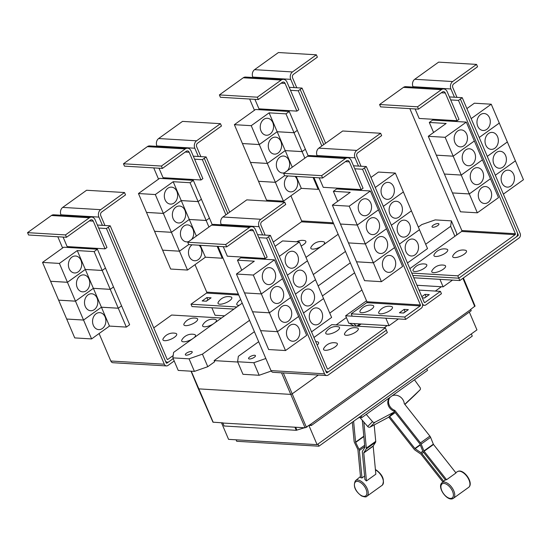 <?xml version="1.0" encoding="UTF-8"?>
<svg xmlns="http://www.w3.org/2000/svg" width="551" height="551" viewBox="0 0 551 551"><rect width="100%" height="100%" fill="white"/><g stroke="black" fill="none" stroke-linecap="round" stroke-linejoin="round"><path stroke-width="0.83" d="M394.86 410.412L420.475 442.88A2.721 1.426 54.3 0 1 421.178 444.078L423.933 450.938A0.682 0.358 -125.7 0 0 424.112 451.241L446.579 479.721A9.987 5.234 -125.7 0 0 445.408 479.969L423.347 451.999A2.721 1.426 54.3 0 1 422.645 450.801L419.89 443.941A0.682 0.358 -125.7 0 0 419.71 443.645L394.103 411.17A8.499 7.211 -135 0 1 389.777 408.022A8.499 7.211 -135 0 1 389.64 397.794L390.315 397.119A8.499 7.211 -135 0 0 390.535 407.265A8.499 7.211 -135 0 0 394.86 410.412L394.103 411.17M446.579 479.721L455.987 472.965L433.52 444.485A0.682 0.358 54.3 0 1 433.341 444.182L430.586 437.322A2.721 1.426 -125.7 0 0 429.883 436.123L404.269 403.656A8.499 7.211 -135 0 0 402.299 398.821A8.499 7.211 -135 0 0 392.14 395.811M442.88 481.96L421.06 454.293A0.682 0.358 -125.7 0 0 420.819 454.058L415.096 450.167A2.721 1.426 54.3 0 1 414.118 449.237L388.799 417.141M359.865 417.431L367.682 426.481A2.039 1.729 45 0 0 370.114 427.087L388.586 417.265A8.637 7.328 45 0 0 389.309 416.818L389.695 416.542L414.882 448.473A0.682 0.358 -125.7 0 0 415.123 448.707L420.847 452.598A2.721 1.426 54.3 0 1 421.825 453.528L443.693 481.25M389.695 416.542L395.212 412.582M364.576 475.995L361.993 477.993A9.987 5.234 -125.7 0 0 360.574 477.683L357.916 449.671A0.682 0.358 -125.7 0 0 357.826 449.368L354.479 442.494A2.721 1.426 54.3 0 1 354.114 441.303L352.303 422.238M353.604 421.301L355.581 442.122A0.682 0.358 -125.7 0 0 355.67 442.419L359.018 449.292A2.721 1.426 54.3 0 1 359.383 450.484L361.993 477.993M363.846 422.038L366.325 448.108A2.721 1.426 54.3 0 1 366.16 449.01L363.818 452.708A0.682 0.358 -125.7 0 0 363.777 452.936L366.436 480.947A9.987 5.234 -125.7 0 0 364.92 479.625L362.31 452.116A2.721 1.426 54.3 0 1 362.475 451.214L364.817 447.515A0.682 0.358 -125.7 0 0 364.858 447.288L362.289 420.234M366.436 480.947L375.844 474.191L373.185 446.179A0.682 0.358 54.3 0 1 373.227 445.952L375.568 442.253A2.721 1.426 -125.7 0 0 375.734 441.351L374.17 424.931M394.523 411.707L394.137 411.983A8.637 7.328 -135 0 1 393.414 412.43L374.942 422.252A2.039 1.729 -135 0 1 372.51 421.646L366.25 414.4M404.964 404.138A8.637 7.328 -135 0 1 404.785 404.303L419.972 389.922A2.039 1.729 -135 0 0 420.034 387.525L414.469 379.784M404.902 404.455L415.144 394.757A2.039 1.729 45 0 0 415.199 394.702M359.424 417.403L357.358 418.608M426.825 368.736L427.535 370.403L361.862 417.548L359.066 417.382M61.14 215.234L60.961 214.821A5.441 4.263 -86.6 0 1 62.718 207.403L86.59 190.26L124.526 192.533L125.532 194.896L101.659 212.032A2.721 2.128 93.4 0 0 100.785 215.744L104.945 225.497M173.172 355.567L167.821 359.41A0.682 0.53 -86.6 0 1 167.098 359.162L110.221 225.814L102.424 225.345L98.904 217.094A5.441 4.263 -86.6 0 1 100.654 209.676L124.526 192.533M196.576 318.313A7.48 2.493 156.9 0 1 194.985 322.5A7.48 2.493 156.9 0 1 185.584 325.655A7.48 2.493 156.9 0 1 184.11 323.63A11.64 11.64 0 0 1 196.576 318.313M175.645 333.341A7.48 2.493 156.9 0 1 174.047 337.536A7.48 2.493 156.9 0 1 164.646 340.683A7.48 2.493 156.9 0 1 163.172 338.658A11.64 11.64 0 0 1 175.645 333.341M213.278 323.926A7.48 2.493 156.9 0 1 204.338 326.784A7.48 2.493 156.9 0 1 202.864 324.759A11.64 11.64 0 0 1 215.338 319.435A7.48 2.493 156.9 0 1 214.904 322.755M192.347 338.955A7.48 2.493 156.9 0 1 183.407 341.813A7.48 2.493 156.9 0 1 181.933 339.788A11.64 11.64 0 0 1 194.4 334.464A7.48 2.493 156.9 0 1 193.973 337.791M296.913 111.123L298.8 109.773L286.981 82.065A5.441 4.263 93.4 0 0 283.545 79.337A5.441 4.263 93.4 0 0 281.203 80.047L257.331 97.19L219.388 94.917L220.4 97.272L258.336 99.545L282.208 82.409A2.721 2.128 -86.6 0 1 283.379 82.051A2.721 2.128 -86.6 0 1 285.094 83.415L296.913 111.123L258.977 108.843L254.92 99.345M257.331 97.19L258.336 99.545M283.545 79.337L245.601 77.064A5.441 4.263 93.4 0 0 243.266 77.774L219.388 94.917M294.957 176.361A8.499 6.66 -86.6 0 1 296.941 179.171A8.499 6.66 -86.6 0 1 296.645 187.822A8.499 6.66 -86.6 0 1 290.549 191.879A8.499 6.66 -86.6 0 1 285.177 187.615A8.499 6.66 -86.6 0 1 288.028 175.948M313.092 177.45L318.175 189.365L301.314 188.352L283.434 201.184L275.39 182.319L284.64 175.679L275.383 182.305L267.338 163.44L285.211 150.609L302.079 151.621L304.868 158.158M301.314 188.352L296.231 176.437M283.434 201.184L266.574 200.171L258.529 181.307L275.39 182.319L258.522 181.293L250.478 162.428L267.338 163.44L259.287 144.562L277.16 131.73L294.02 132.743L302.072 151.601L285.211 150.595L267.331 163.427L250.471 162.414L242.426 143.549L259.287 144.562M284.633 172.683A8.499 6.66 -86.6 0 1 282.498 173A8.499 6.66 -86.6 0 1 277.125 168.737A8.499 6.66 -86.6 0 1 277.422 160.086A8.499 6.66 -86.6 0 1 283.51 156.029A8.499 6.66 -86.6 0 1 288.882 160.293A8.499 6.66 -86.6 0 1 287.477 170.645M292.285 167.187L277.16 131.73L259.28 144.548L251.235 125.683L269.108 112.852L285.969 113.857L294.02 132.722L277.153 131.717L269.108 112.852M280.831 141.414A8.499 6.66 -86.6 0 1 280.535 150.065A8.499 6.66 -86.6 0 1 274.446 154.122A8.499 6.66 -86.6 0 1 269.074 149.858A8.499 6.66 -86.6 0 1 269.37 141.208A8.499 6.66 -86.6 0 1 275.459 137.151A8.499 6.66 -86.6 0 1 280.831 141.414M272.779 122.536A8.499 6.66 -86.6 0 1 272.483 131.186A8.499 6.66 -86.6 0 1 266.388 135.243A8.499 6.66 -86.6 0 1 261.016 130.98A8.499 6.66 -86.6 0 1 261.319 122.329A8.499 6.66 -86.6 0 1 267.407 118.272A8.499 6.66 -86.6 0 1 272.779 122.536M259.28 144.548L242.419 143.535L234.375 124.671L251.235 125.683M296.672 241.779A11.64 11.64 0 0 1 304.779 240.629A7.48 2.493 156.9 0 1 301.135 246.001M321.481 246.242A7.48 2.493 156.9 0 1 312.541 249.1A7.48 2.493 156.9 0 1 311.067 247.075A11.64 11.64 0 0 1 323.533 241.758A7.48 2.493 156.9 0 1 323.106 245.078M361.862 417.548L361.153 415.881M110.221 225.814L106.446 228.513L98.657 228.045L95.137 219.794A5.441 4.263 93.4 0 0 91.7 217.066A5.441 4.263 93.4 0 0 89.365 217.783L65.486 234.919L27.55 232.646L28.556 235.001L66.492 237.281L90.371 220.138A2.721 2.128 -86.6 0 1 91.535 219.78A2.721 2.128 -86.6 0 1 93.257 221.144L105.076 248.852L67.132 246.579L63.083 237.075M65.486 234.919L66.492 237.281M91.7 217.066L53.764 214.794A5.441 4.263 93.4 0 0 51.422 215.503L27.55 232.646M105.096 316.901A8.499 6.66 -86.6 0 1 104.8 325.558A8.499 6.66 -86.6 0 1 98.705 329.608A8.499 6.66 -86.6 0 1 93.339 325.345A8.499 6.66 -86.6 0 1 93.636 316.694A8.499 6.66 -86.6 0 1 99.724 312.644A8.499 6.66 -86.6 0 1 105.096 316.901M91.597 338.92L83.552 320.055L101.425 307.217L118.286 308.229L126.337 327.094L109.47 326.082L91.597 338.92L74.736 337.908L66.692 319.043L83.552 320.055M109.47 326.082L101.425 307.217L83.545 320.041L75.501 301.177L93.374 288.338L110.234 289.351L118.279 308.216L101.418 307.203L93.374 288.338M97.045 298.022A8.499 6.66 -86.6 0 1 96.749 306.68A8.499 6.66 -86.6 0 1 90.653 310.73A8.499 6.66 -86.6 0 1 85.281 306.466A8.499 6.66 -86.6 0 1 85.577 297.815A8.499 6.66 -86.6 0 1 91.673 293.766A8.499 6.66 -86.6 0 1 97.045 298.022M83.545 320.041L66.685 319.029L58.633 300.164L75.501 301.177M88.993 279.143A8.499 6.66 -86.6 0 1 88.697 287.794A8.499 6.66 -86.6 0 1 82.602 291.851A8.499 6.66 -86.6 0 1 77.23 287.588A8.499 6.66 -86.6 0 1 77.526 278.937A8.499 6.66 -86.6 0 1 83.621 274.887A8.499 6.66 -86.6 0 1 88.993 279.143M75.494 301.156L67.442 282.298L85.322 269.46L102.183 270.472L110.228 289.337L93.367 288.325L75.494 301.156L58.626 300.15L50.582 281.285L67.442 282.298L59.391 263.412L77.271 250.581L94.131 251.593L102.176 270.458L85.315 269.446L67.436 282.277L50.575 281.272L42.53 262.407L59.391 263.412M93.367 288.325L85.322 269.46M80.942 260.265A8.499 6.66 -86.6 0 1 80.646 268.916A8.499 6.66 -86.6 0 1 74.55 272.972A8.499 6.66 -86.6 0 1 69.178 268.709A8.499 6.66 -86.6 0 1 69.474 260.058A8.499 6.66 -86.6 0 1 75.57 256.008A8.499 6.66 -86.6 0 1 80.942 260.265M85.315 269.446L77.271 250.581M221.502 318.023L171.63 315.034L153.75 327.866M157.063 146.366L156.883 145.953A5.441 4.263 -86.6 0 1 158.633 138.535L182.512 121.392L220.448 123.672L221.454 126.027L197.582 143.17A2.721 2.128 93.4 0 0 196.707 146.876L200.867 156.629M229.684 212.135L206.143 156.945L198.339 156.477L194.82 148.226A5.441 4.263 -86.6 0 1 196.576 140.808L220.448 123.672M200.998 179.984L202.878 178.634L191.059 150.926A5.441 4.263 93.4 0 0 187.622 148.205A5.441 4.263 93.4 0 0 185.281 148.915L161.409 166.058L123.472 163.778L124.478 166.14L162.414 168.413L186.286 151.27A2.721 2.128 -86.6 0 1 187.457 150.919A2.721 2.128 -86.6 0 1 189.179 152.283L200.998 179.984L163.055 177.711L159.005 168.207M161.409 166.058L162.414 168.413M187.622 148.205L149.679 145.925A5.441 4.263 93.4 0 0 147.344 146.642L123.472 163.778M199.035 245.229A8.499 6.66 -86.6 0 1 201.019 248.04A8.499 6.66 -86.6 0 1 200.722 256.69A8.499 6.66 -86.6 0 1 194.627 260.74A8.499 6.66 -86.6 0 1 189.255 256.484A8.499 6.66 -86.6 0 1 192.106 244.809M217.177 246.318L222.253 258.226L205.392 257.214L187.519 270.052L179.468 251.187L188.718 244.548L179.468 251.173L171.416 232.308L189.296 219.47L206.157 220.483L208.946 227.026M205.392 257.214L200.309 245.305M187.519 270.052L170.658 269.04L162.607 250.175L179.468 251.187L162.6 250.161L154.555 231.296L171.416 232.308M188.711 241.552A8.499 6.66 -86.6 0 1 186.575 241.861A8.499 6.66 -86.6 0 1 181.203 237.605A8.499 6.66 -86.6 0 1 181.499 228.954A8.499 6.66 -86.6 0 1 187.595 224.898A8.499 6.66 -86.6 0 1 192.967 229.161A8.499 6.66 -86.6 0 1 191.555 239.513M196.37 236.055L189.296 219.47L171.409 232.295L163.365 213.43L181.245 200.592L198.105 201.604L206.15 220.469L189.289 219.456L181.245 200.592M184.909 210.282A8.499 6.66 -86.6 0 1 184.613 218.933A8.499 6.66 -86.6 0 1 178.524 222.983A8.499 6.66 -86.6 0 1 173.152 218.726A8.499 6.66 -86.6 0 1 173.448 210.069A8.499 6.66 -86.6 0 1 179.543 206.019A8.499 6.66 -86.6 0 1 184.909 210.282M171.409 232.295L154.549 231.282L146.504 212.417L163.365 213.43M176.857 191.404A8.499 6.66 -86.6 0 1 176.561 200.054A8.499 6.66 -86.6 0 1 170.473 204.104A8.499 6.66 -86.6 0 1 165.1 199.841A8.499 6.66 -86.6 0 1 165.396 191.19A8.499 6.66 -86.6 0 1 171.485 187.14A8.499 6.66 -86.6 0 1 176.857 191.404M163.358 213.416L155.313 194.551L173.186 181.713L190.054 182.725L198.098 201.59L181.238 200.578L163.358 213.416L146.497 212.404L138.453 193.539L155.313 194.551M181.238 200.578L173.186 181.713M318.795 188.917L318.175 189.365M302.079 151.621L305.371 149.252L308.188 155.864M294.02 132.743L297.32 130.373L305.371 149.252L302.072 151.601M285.969 113.857L289.261 111.495L255.54 109.477L234.375 124.671M289.261 111.495L297.313 130.36L294.02 132.722M252.985 77.505L252.806 77.085A5.441 4.263 -86.6 0 1 254.555 69.667L278.427 52.531L316.37 54.804L317.376 57.159L293.497 74.302A2.721 2.128 93.4 0 0 292.622 78.008L296.782 87.767M289.22 87.313L294.262 87.616L290.742 79.358A5.441 4.263 -86.6 0 1 292.491 71.94L316.37 54.804M273.248 242.075L301.418 221.846A0.682 0.53 93.4 0 0 301.638 220.923L290.928 195.805M471.339 333.92L472.269 336.103L318.912 446.207L236.71 441.282L236.083 439.801M105.076 248.852L106.956 247.502L98.657 228.045M105.448 268.103L102.176 270.458L105.475 268.11L113.52 286.975L110.228 289.337L113.527 286.988L121.578 305.853L118.279 308.216L121.578 305.867L129.63 324.732L126.337 327.094M94.131 251.593L97.424 249.231L63.702 247.206L42.53 262.407M97.424 249.231L105.468 268.089M102.424 225.345L97.375 225.042M168.668 361.876L166.932 363.123A0.682 0.53 -86.6 0 1 166.209 362.868L108.327 227.164L165.217 360.512A3.402 2.665 93.4 0 0 167.366 362.214A3.402 2.665 93.4 0 0 168.826 361.773L173.193 358.632M222.873 257.785L222.253 258.226M198.105 201.604L201.397 199.242L209.442 218.106L206.15 220.469L209.449 218.12L212.266 224.725M190.054 182.725L193.346 180.363L159.618 178.338L138.453 193.539M193.346 180.363L201.39 199.228L198.098 201.59M198.339 156.477L193.298 156.181M230.745 296.858A7.48 2.493 156.9 0 1 229.154 301.053A7.48 2.493 156.9 0 1 219.753 304.207A7.48 2.493 156.9 0 1 218.279 302.175A11.64 11.64 0 0 1 230.745 296.858M239.175 305.33A7.48 2.493 156.9 0 1 238.507 305.33A7.48 2.493 156.9 0 1 237.033 303.305A11.64 11.64 0 0 1 240.691 299.558M206.873 297.574L211.088 297.829L206.384 301.204L202.169 300.956L206.873 297.574L207.879 299.937L206.129 301.19M254.438 110.262L249.644 99.028M321.839 145.974L298.298 90.784L300.178 89.434L323.719 144.624M290.501 90.316L298.298 90.784M318.912 446.207L317.982 444.023M57.814 236.758L62.607 247.991M99.097 333.534L110.813 361.008A3.402 2.665 93.4 0 0 112.962 362.716L166.478 365.926A3.402 2.665 93.4 0 0 167.938 365.478L174.199 360.988M106.446 228.513L164.329 364.218A3.402 2.665 93.4 0 0 166.478 365.926M224.567 315.826L215.055 315.255L211.859 307.768L192.01 306.57L191.004 304.207L206.515 293.07A0.682 0.53 93.4 0 0 206.735 292.147L195.013 264.666M158.53 179.123L153.736 167.897M225.91 214.849L202.369 159.652L204.249 158.295L227.79 213.492L204.263 158.302L206.143 156.945M194.579 159.184L202.369 159.652M191.004 304.207L236.909 306.962M294.262 87.616L302.051 88.084L300.178 89.434M302.051 88.084L325.593 143.281M221.33 224.842L221.151 224.422A5.441 4.263 -86.6 0 1 222.9 217.004L246.779 199.868L284.715 202.141L285.721 204.497L261.849 221.64A2.721 2.128 93.4 0 0 260.967 225.345L265.134 235.105M270.41 235.422L268.523 236.772L325.4 370.114A3.402 2.665 93.4 0 0 327.549 371.822A3.402 2.665 93.4 0 0 329.009 371.374L386.354 330.207L385.349 327.845L328.003 369.018A0.682 0.53 -86.6 0 1 327.287 368.764L270.41 235.422L262.607 234.953L259.087 226.695A5.441 4.263 -86.6 0 1 260.843 219.277L284.715 202.141M321.825 312.148A8.499 6.66 -86.6 0 1 321.529 320.806A8.499 6.66 -86.6 0 1 315.434 324.856A8.499 6.66 -86.6 0 1 310.061 320.592A8.499 6.66 -86.6 0 1 310.358 311.942A8.499 6.66 -86.6 0 1 316.453 307.892A8.499 6.66 -86.6 0 1 321.825 312.148M311.542 331.854L331.612 317.445L315.482 279.701M313.774 293.27A8.499 6.66 -86.6 0 1 313.478 301.92A8.499 6.66 -86.6 0 1 307.382 305.977A8.499 6.66 -86.6 0 1 302.01 301.714A8.499 6.66 -86.6 0 1 302.306 293.063A8.499 6.66 -86.6 0 1 308.402 289.013A8.499 6.66 -86.6 0 1 313.774 293.27M305.715 274.391A8.499 6.66 -86.6 0 1 305.419 283.042A8.499 6.66 -86.6 0 1 299.331 287.099A8.499 6.66 -86.6 0 1 293.959 282.835A8.499 6.66 -86.6 0 1 294.255 274.184A8.499 6.66 -86.6 0 1 300.343 270.128A8.499 6.66 -86.6 0 1 305.715 274.391M315.503 279.688L295.432 294.096L315.509 279.701L307.43 260.823M297.664 255.512A8.499 6.66 -86.6 0 1 297.368 264.163A8.499 6.66 -86.6 0 1 291.279 268.22A8.499 6.66 -86.6 0 1 285.907 263.957A8.499 6.66 -86.6 0 1 286.203 255.306A8.499 6.66 -86.6 0 1 292.292 251.249A8.499 6.66 -86.6 0 1 297.664 255.512M307.458 260.823L287.388 275.231L307.451 260.809L299.407 241.944L282.546 240.932L275.052 246.311M357.227 327.948A7.48 2.493 156.9 0 1 355.636 332.136A7.48 2.493 156.9 0 1 346.235 335.29A7.48 2.493 156.9 0 1 344.761 333.265A11.64 11.64 0 0 1 357.227 327.948M336.296 342.977A7.48 2.493 156.9 0 1 334.698 347.164A7.48 2.493 156.9 0 1 325.297 350.319A7.48 2.493 156.9 0 1 323.823 348.294A11.64 11.64 0 0 1 336.296 342.977M338.466 326.819A7.48 2.493 156.9 0 1 336.875 331.013A7.48 2.493 156.9 0 1 327.473 334.168A7.48 2.493 156.9 0 1 325.999 332.143A11.64 11.64 0 0 1 338.466 326.819M315.695 341.592A11.64 11.64 0 0 1 315.709 341.592A11.64 11.64 0 0 1 317.534 341.847A7.48 2.493 156.9 0 1 317.19 345.098M457.103 120.724L458.983 119.374L447.164 91.666A5.441 4.263 93.4 0 0 443.727 88.938A5.441 4.263 93.4 0 0 441.392 89.655L417.52 106.798L379.577 104.518L380.583 106.88L418.526 109.153L442.398 92.01A2.721 2.128 -86.6 0 1 443.569 91.659A2.721 2.128 -86.6 0 1 445.284 93.023L457.103 120.724L419.166 118.451L415.11 108.946M417.52 106.798L418.526 109.153M443.727 88.938L405.791 86.665A5.441 4.263 93.4 0 0 403.449 87.382L379.577 104.518M479.088 199.242A8.499 6.66 -86.6 0 1 479.384 190.591A8.499 6.66 -86.6 0 1 485.479 186.541A8.499 6.66 -86.6 0 1 490.851 190.798A8.499 6.66 -86.6 0 1 490.555 199.448A8.499 6.66 -86.6 0 1 484.46 203.505A8.499 6.66 -86.6 0 1 479.088 199.242M452.461 192.926L460.484 211.804L477.345 212.81L469.3 193.945L490.473 178.751L498.517 197.616L477.345 212.81M452.44 192.94L469.3 193.945M471.036 180.363A8.499 6.66 -86.6 0 1 471.332 171.712A8.499 6.66 -86.6 0 1 477.421 167.656A8.499 6.66 -86.6 0 1 482.793 171.919A8.499 6.66 -86.6 0 1 482.497 180.57A8.499 6.66 -86.6 0 1 476.408 184.626A8.499 6.66 -86.6 0 1 471.036 180.363M444.409 174.047L452.433 192.926L469.294 193.931L461.249 175.066L482.421 159.873L490.466 178.738L469.294 193.931M436.351 155.168L444.382 174.04L461.249 175.066M462.985 161.484A8.499 6.66 -86.6 0 1 463.281 152.834A8.499 6.66 -86.6 0 1 469.369 148.777A8.499 6.66 -86.6 0 1 474.742 153.04A8.499 6.66 -86.6 0 1 474.445 161.691A8.499 6.66 -86.6 0 1 468.357 165.748A8.499 6.66 -86.6 0 1 462.985 161.484M433.582 132.495L429.298 122.453L446.158 123.465L428.279 136.297L436.33 155.162L453.197 156.188L461.242 175.053L444.382 174.04M454.926 142.606A8.499 6.66 -86.6 0 1 455.229 133.955A8.499 6.66 -86.6 0 1 461.318 129.898A8.499 6.66 -86.6 0 1 466.69 134.162A8.499 6.66 -86.6 0 1 466.394 142.812A8.499 6.66 -86.6 0 1 460.299 146.869A8.499 6.66 -86.6 0 1 454.926 142.606M428.279 136.297L445.146 137.309L453.191 156.174L436.33 155.162M465.43 250.264A7.48 2.493 156.9 0 1 463.832 254.452A7.48 2.493 156.9 0 1 454.43 257.606A7.48 2.493 156.9 0 1 452.956 255.581A11.64 11.64 0 0 1 465.43 250.264M444.492 265.293A7.48 2.493 156.9 0 1 442.901 269.487A7.48 2.493 156.9 0 1 433.499 272.642A7.48 2.493 156.9 0 1 432.025 270.61A11.64 11.64 0 0 1 444.492 265.293M446.668 249.142A7.48 2.493 156.9 0 1 445.077 253.329A7.48 2.493 156.9 0 1 435.669 256.484A7.48 2.493 156.9 0 1 434.195 254.459A11.64 11.64 0 0 1 446.668 249.142M425.73 264.17A7.48 2.493 156.9 0 1 424.139 268.358A7.48 2.493 156.9 0 1 414.738 271.512A7.48 2.493 156.9 0 1 413.264 269.487A11.64 11.64 0 0 1 425.73 264.17M470.726 309.531L310.661 424.284L470.726 309.531L471.229 310.709L311.377 425.475L309.187 425.344M469.342 312.066L476.946 329.897L317.094 444.664L308.932 425.53M317.094 444.664L228.569 439.354L221.502 422.782M304.462 427.755L296.245 430.317L224.078 425.992L222.824 423.044L305.089 427.796L310.661 424.284M307.224 426.756L306.707 427.128M233.941 309.09L211.859 307.768L233.955 309.083M303.498 312.989L323.561 298.58M323.554 298.566L303.491 312.975M279.336 256.353L299.407 241.944M328.857 371.477L327.122 372.724A0.682 0.53 -86.6 0 1 326.399 372.476L268.516 236.772L266.636 238.122L258.846 237.653L255.327 229.402A5.441 4.263 93.4 0 0 251.89 226.675A5.441 4.263 93.4 0 0 249.548 227.384L225.676 244.527L187.739 242.254L188.745 244.61L226.681 246.882L250.553 229.746A2.721 2.128 -86.6 0 1 251.724 229.388A2.721 2.128 -86.6 0 1 253.446 230.752L265.258 258.46L227.322 256.181L223.272 246.683M225.676 244.527L226.681 246.882M251.89 226.675L213.946 224.395A5.441 4.263 93.4 0 0 211.612 225.111L187.739 242.254M287.25 336.978A8.499 6.66 -86.6 0 1 287.546 328.32A8.499 6.66 -86.6 0 1 293.635 324.27A8.499 6.66 -86.6 0 1 299.007 328.534A8.499 6.66 -86.6 0 1 298.711 337.184A8.499 6.66 -86.6 0 1 292.615 341.234A8.499 6.66 -86.6 0 1 287.25 336.978M260.616 330.655L268.647 349.534L285.508 350.546L277.463 331.681L260.595 330.655L277.463 331.681L298.628 316.481L306.68 335.345L285.508 350.546M279.192 318.099A8.499 6.66 -86.6 0 1 279.488 309.442A8.499 6.66 -86.6 0 1 285.583 305.392A8.499 6.66 -86.6 0 1 290.956 309.655A8.499 6.66 -86.6 0 1 290.659 318.306A8.499 6.66 -86.6 0 1 284.564 322.356A8.499 6.66 -86.6 0 1 279.192 318.099M252.565 311.776L260.595 330.655M252.544 311.79L269.411 312.803L277.456 331.668L298.628 316.481M271.14 299.214A8.499 6.66 -86.6 0 1 271.436 290.563A8.499 6.66 -86.6 0 1 277.532 286.513A8.499 6.66 -86.6 0 1 282.904 290.776A8.499 6.66 -86.6 0 1 282.608 299.427A8.499 6.66 -86.6 0 1 276.512 303.477A8.499 6.66 -86.6 0 1 271.14 299.214M244.513 292.898L252.537 311.776L269.405 312.789L290.577 297.602L298.621 316.467M253.302 275.045L274.474 259.845L282.518 278.71L261.346 293.91L269.405 312.789L290.57 297.588L282.525 278.723L261.353 293.924L244.486 292.898L236.441 274.033L253.302 275.045L261.346 293.91L244.492 292.912M263.089 280.335A8.499 6.66 -86.6 0 1 263.385 271.684A8.499 6.66 -86.6 0 1 269.48 267.634A8.499 6.66 -86.6 0 1 274.853 271.891A8.499 6.66 -86.6 0 1 274.556 280.549A8.499 6.66 -86.6 0 1 268.461 284.598A8.499 6.66 -86.6 0 1 263.089 280.335M241.737 270.231L237.453 260.189L254.314 261.195L236.441 274.033M385.349 327.845L331.812 324.635L313.939 337.474M413.167 87.106L412.988 86.693A5.441 4.263 -86.6 0 1 414.745 79.275L438.617 62.132L476.553 64.405L477.559 66.767L453.687 83.904A2.721 2.128 93.4 0 0 452.812 87.616L456.972 97.369M449.402 96.914L454.451 97.217L450.932 88.966A5.441 4.263 -86.6 0 1 452.681 81.548L476.553 64.405M513.663 174.419A8.499 6.66 -86.6 0 1 513.367 183.07A8.499 6.66 -86.6 0 1 507.278 187.126A8.499 6.66 -86.6 0 1 501.906 182.863A8.499 6.66 -86.6 0 1 502.202 174.212A8.499 6.66 -86.6 0 1 508.291 170.156A8.499 6.66 -86.6 0 1 513.663 174.419M487.277 156.388L507.354 141.972L515.399 160.837L495.321 175.246L515.405 160.851L523.45 179.716L503.373 194.131M505.611 155.54A8.499 6.66 -86.6 0 1 505.315 164.191A8.499 6.66 -86.6 0 1 499.22 168.248A8.499 6.66 -86.6 0 1 493.848 163.984A8.499 6.66 -86.6 0 1 494.144 155.334A8.499 6.66 -86.6 0 1 500.239 151.277A8.499 6.66 -86.6 0 1 505.611 155.54M497.56 136.662A8.499 6.66 -86.6 0 1 497.264 145.312A8.499 6.66 -86.6 0 1 491.168 149.362A8.499 6.66 -86.6 0 1 485.796 145.106A8.499 6.66 -86.6 0 1 486.092 136.455A8.499 6.66 -86.6 0 1 492.188 132.398A8.499 6.66 -86.6 0 1 497.56 136.662M487.27 156.367L507.347 141.958L491.244 104.215L474.383 103.202L466.883 108.581M489.508 117.783A8.499 6.66 -86.6 0 1 489.212 126.434A8.499 6.66 -86.6 0 1 483.117 130.484A8.499 6.66 -86.6 0 1 477.745 126.227A8.499 6.66 -86.6 0 1 478.041 117.577A8.499 6.66 -86.6 0 1 484.136 113.52A8.499 6.66 -86.6 0 1 489.508 117.783M445.146 137.309L466.311 122.115L474.356 140.973L453.191 156.174L474.363 140.994L482.421 159.873M482.414 159.859L461.242 175.053M429.298 122.453L432.59 120.09L466.311 122.115M457.798 275.831L515.144 234.664A0.682 0.53 93.4 0 0 515.364 233.734L458.487 100.392L460.367 99.035L517.244 232.384A3.402 2.665 -86.6 0 1 516.149 237.02L458.804 278.193L457.798 275.831L411.762 273.076M409.854 268.606L461.607 231.454A0.682 0.53 93.4 0 0 461.828 230.525L409.834 108.63M310.874 424.298L311.377 425.475M295.68 427.232L296.824 429.911M296.245 430.317L294.992 427.369M295.226 427.204L222.824 423.044M262.607 234.953L257.565 234.65M265.258 258.46L267.145 257.11L258.846 237.653M237.453 260.189L240.746 257.82L274.474 259.845M479.218 137.502L499.296 123.093M471.167 118.623L491.244 104.215M499.289 123.073L479.218 137.488M450.684 99.924L458.487 100.392M412.768 275.431L458.804 278.193L459.81 280.542L519.028 238.025A3.402 2.665 -86.6 0 0 520.123 233.39L462.241 97.685L460.354 99.035M470.513 309.517L475.052 306.046L463.391 277.973M318.382 375.031L292.312 393.751A1.357 0.455 156.9 0 1 290.529 394.378L198.629 388.868A1.357 0.455 156.9 0 1 198.326 388.724L212.961 422.176L223.059 422.879M198.326 388.724A1.357 0.455 156.9 0 1 198.319 388.724L191.032 371.188M191.362 351.469A3.74 1.247 156.9 0 1 192.216 351.855A3.74 1.247 156.9 0 1 190.24 353.997A3.74 1.247 156.9 0 1 186.19 355.181A3.74 1.247 156.9 0 1 185.336 354.789A3.74 1.247 156.9 0 1 187.306 352.654A3.74 1.247 156.9 0 1 191.362 351.469M249.548 320.317L202.431 354.141L189.055 358.832L172.862 357.861L173.599 352.413L242.22 303.146M305.984 257.365L338.142 234.278M172.862 357.861L178.221 370.417L194.407 371.388L207.789 366.697L214.621 361.793L214.125 360.609L254.404 331.695M189.055 358.832L194.407 371.388M202.431 354.141L207.789 366.697M345.47 251.449L313.305 274.543M218.003 246.366L271.002 370.616A3.402 2.665 93.4 0 0 273.151 372.318L326.667 375.527A3.402 2.665 93.4 0 0 328.127 375.086L387.339 332.57L386.341 330.221M266.636 238.122L324.518 373.826A3.402 2.665 93.4 0 0 326.667 375.527M516.301 236.902L518.023 235.67A0.682 0.53 93.4 0 0 518.236 234.74L517.341 232.632M454.451 97.217L462.241 97.685M441.365 286.74L435.338 291.066M387.263 325.579L384.205 327.776M350.319 262.827L318.161 285.921M237.736 362.028L214.125 360.609M361.18 189.592L363.061 188.242L351.249 160.534A5.441 4.263 93.4 0 0 347.805 157.806A5.441 4.263 93.4 0 0 345.47 158.523L321.598 175.659L283.655 173.386L284.66 175.741L322.604 178.021L346.476 160.878A2.721 2.128 -86.6 0 1 347.647 160.52A2.721 2.128 -86.6 0 1 349.362 161.884L361.18 189.592L323.244 187.319L319.187 177.815M321.598 175.659L322.604 178.021M347.805 157.806L309.869 155.534A5.441 4.263 93.4 0 0 307.534 156.243L283.655 173.386M383.165 268.11A8.499 6.66 -86.6 0 1 383.462 259.459A8.499 6.66 -86.6 0 1 389.557 255.402A8.499 6.66 -86.6 0 1 394.929 259.666A8.499 6.66 -86.6 0 1 394.633 268.316A8.499 6.66 -86.6 0 1 388.538 272.373A8.499 6.66 -86.6 0 1 383.165 268.11M373.378 262.813L356.518 261.801L364.569 280.666L381.43 281.678L373.378 262.813L394.55 247.613L402.595 266.477L381.43 281.678M375.114 249.231A8.499 6.66 -86.6 0 1 375.41 240.58A8.499 6.66 -86.6 0 1 381.506 236.524A8.499 6.66 -86.6 0 1 386.878 240.787A8.499 6.66 -86.6 0 1 386.582 249.438A8.499 6.66 -86.6 0 1 380.486 253.494A8.499 6.66 -86.6 0 1 375.114 249.231M340.435 224.03L356.511 261.787L373.378 262.799L365.327 243.935L348.459 242.908L365.327 243.935L386.499 228.734L394.544 247.599L373.378 262.799M367.062 230.352A8.499 6.66 -86.6 0 1 367.359 221.702A8.499 6.66 -86.6 0 1 373.454 217.645A8.499 6.66 -86.6 0 1 378.819 221.908A8.499 6.66 -86.6 0 1 378.523 230.559A8.499 6.66 -86.6 0 1 372.435 234.609A8.499 6.66 -86.6 0 1 367.062 230.352M340.415 224.043L357.275 225.056L365.32 243.921L386.471 228.734M359.011 211.474A8.499 6.66 -86.6 0 1 359.307 202.823A8.499 6.66 -86.6 0 1 365.396 198.766A8.499 6.66 -86.6 0 1 370.768 203.03A8.499 6.66 -86.6 0 1 370.472 211.68A8.499 6.66 -86.6 0 1 364.383 215.73A8.499 6.66 -86.6 0 1 359.011 211.474M337.66 201.363L333.376 191.321L350.236 192.333L332.363 205.165L340.408 224.03L357.268 225.042L349.224 206.177L370.396 190.977L378.441 209.841L357.268 225.042M332.363 205.165L349.224 206.177M391.396 306.494A7.48 2.493 156.9 0 1 389.805 310.681A7.48 2.493 156.9 0 1 380.404 313.836A7.48 2.493 156.9 0 1 378.93 311.811A11.64 11.64 0 0 1 391.396 306.494M372.641 305.364A7.48 2.493 156.9 0 1 371.043 309.559A7.48 2.493 156.9 0 1 361.642 312.713A7.48 2.493 156.9 0 1 360.168 310.688A11.64 11.64 0 0 1 372.641 305.364M452.516 280.101L443.128 286.844L439.946 279.35L413.773 277.787L459.81 280.542M443.128 286.844L416.969 285.273M249.417 358.977A3.74 1.247 156.9 0 1 248.563 358.584A3.74 1.247 156.9 0 1 250.54 356.442A3.74 1.247 156.9 0 1 254.59 355.257A3.74 1.247 156.9 0 1 255.444 355.65A3.74 1.247 156.9 0 1 253.474 357.792A3.74 1.247 156.9 0 1 249.417 358.977M432.886 227.253A3.74 1.247 156.9 0 1 432.032 226.86A3.74 1.247 156.9 0 1 434.002 224.725A3.74 1.247 156.9 0 1 438.059 223.541A3.74 1.247 156.9 0 1 438.913 223.926A3.74 1.247 156.9 0 1 436.943 226.068A3.74 1.247 156.9 0 1 432.886 227.253M265.83 358.501L253.804 362.716L237.612 361.745L242.97 374.301L259.156 375.272L271.223 371.043M237.612 361.745L238.349 356.297L258.674 341.71M253.804 362.716L259.156 375.272M418.354 227.06L421.818 224.574L435.194 219.89L451.379 220.861L456.738 233.417L456.51 235.112M322.431 295.928L354.589 272.841M353.859 325.958L349.678 323.327M353.721 323.568L356.401 326.109M404.117 309.4L408.332 309.655L403.628 313.037L399.413 312.782L404.117 309.4L405.123 311.763L403.373 313.016M317.245 155.974L317.073 155.554A5.441 4.263 -86.6 0 1 318.822 148.136L342.694 131L380.638 133.273L381.643 135.629L357.764 152.772A2.721 2.128 93.4 0 0 356.89 156.484L361.05 166.237M398.414 318.946L389.027 325.682L385.831 318.196L352.199 316.171L351.194 313.815L404.703 317.025L420.22 305.888A0.682 0.53 93.4 0 0 420.434 304.958L362.551 169.253L364.438 167.903L422.328 303.608A3.402 2.665 93.4 0 0 424.477 305.316A3.402 2.665 93.4 0 0 425.937 304.868L441.447 293.731L440.442 291.376L424.931 302.506A0.682 0.53 -86.6 0 1 424.208 302.258L366.325 166.554L358.529 166.085L355.009 157.834A5.441 4.263 -86.6 0 1 356.759 150.416L380.638 133.273M417.741 243.287A8.499 6.66 -86.6 0 1 417.444 251.938A8.499 6.66 -86.6 0 1 411.356 255.988A8.499 6.66 -86.6 0 1 405.984 251.731A8.499 6.66 -86.6 0 1 406.28 243.074A8.499 6.66 -86.6 0 1 412.375 239.024A8.499 6.66 -86.6 0 1 417.741 243.287M407.458 262.985L427.528 248.577L419.456 229.712M409.689 224.409A8.499 6.66 -86.6 0 1 409.393 233.059A8.499 6.66 -86.6 0 1 403.304 237.109A8.499 6.66 -86.6 0 1 397.932 232.853A8.499 6.66 -86.6 0 1 398.228 224.195A8.499 6.66 -86.6 0 1 404.317 220.145A8.499 6.66 -86.6 0 1 409.689 224.409M399.406 244.107L419.476 229.698L411.404 210.833M401.638 205.53A8.499 6.66 -86.6 0 1 401.342 214.181A8.499 6.66 -86.6 0 1 395.246 218.23A8.499 6.66 -86.6 0 1 389.881 213.967A8.499 6.66 -86.6 0 1 390.177 205.316A8.499 6.66 -86.6 0 1 396.265 201.267A8.499 6.66 -86.6 0 1 401.638 205.53M391.362 225.242L411.432 210.833L395.329 173.076L378.461 172.064L370.975 177.443M393.586 186.644A8.499 6.66 -86.6 0 1 393.29 195.302A8.499 6.66 -86.6 0 1 387.195 199.352A8.499 6.66 -86.6 0 1 381.822 195.088A8.499 6.66 -86.6 0 1 382.118 186.438A8.499 6.66 -86.6 0 1 388.214 182.388A8.499 6.66 -86.6 0 1 393.586 186.644M357.275 225.056L378.447 209.855L386.492 228.72M333.376 191.321L336.668 188.959L370.396 190.977M351.194 313.815L366.704 302.678A0.682 0.53 93.4 0 0 366.925 301.748L313.925 177.498M451.379 220.861L450.649 226.309L425.675 244.238M361.917 290.012L329.753 313.099M450.649 226.309L454.899 236.269M336.172 324.897L346.393 317.555L345.642 315.785L405.708 319.38L404.703 317.025M389.027 325.682L348.831 323.272L346.393 317.555M366.325 166.554L364.438 167.903L422.321 303.608A3.402 2.665 -86.6 0 1 421.226 308.243L405.708 319.38M399.413 244.121L419.483 229.719M383.31 206.363L403.38 191.955L383.303 206.35M411.425 210.819L391.355 225.228M375.259 187.485L395.329 173.076M358.529 166.085L353.487 165.782M354.768 168.785L362.551 169.253M366.518 300.798L345.642 315.785M426.316 296.748L424.304 297.988M440.442 291.376L419.022 290.088M421.832 296.686L425.048 294.372L429.263 294.627L424.559 298.001L422.341 297.871M425.048 294.372L426.054 296.734M452.495 497.684A8.637 4.525 54.3 0 1 443.927 494.157A8.637 4.525 54.3 0 1 441.819 484.157A8.637 4.525 54.3 0 1 450.387 487.69A8.637 4.525 54.3 0 1 452.495 497.684M361.277 495.521A8.637 4.525 54.3 0 1 354.438 485.41A8.637 4.525 54.3 0 1 360.01 482.215A8.637 4.525 54.3 0 1 366.849 492.325A8.637 4.525 54.3 0 1 361.277 495.521M441.833 482.903A9.656 5.055 54.3 0 1 441.923 482.821A9.656 5.055 54.3 0 1 451.476 486.946A9.656 5.055 54.3 0 1 453.755 498.021A9.656 5.055 54.3 0 1 453.163 498.469L468.853 487.201A9.656 5.055 -125.7 0 0 468.949 487.118A9.656 5.055 -125.7 0 0 467.021 476.512A9.656 5.055 -125.7 0 0 457.619 471.553L455.725 472.634M468.756 487.291A9.656 5.055 -125.7 0 0 468.853 487.201L468.97 487.091C473.86 482.524 463.391 468.102 457.619 471.553M375.41 469.59L376.271 470.01C382.787 474.928 384.812 479.976 382.346 485.149A9.656 5.055 -125.7 0 0 382.408 477.751A9.656 5.055 -125.7 0 0 375.768 470.072A9.656 5.055 -125.7 0 0 375.438 469.893M355.409 480.768A9.656 5.055 54.3 0 1 360.574 480.982A9.656 5.055 54.3 0 1 367.427 489.171A9.656 5.055 54.3 0 1 366.649 496.423C366.174 497.195 364.452 497.023 361.484 495.907C354.968 490.989 352.943 485.948 355.409 480.768L360.464 476.512M420.475 442.88L429.883 436.123M421.178 444.078L430.586 437.322M423.933 450.938L433.341 444.182M424.112 451.241L433.52 444.485M423.567 452.275L421.825 453.528M422.824 451.186L420.847 452.598M420.31 444.988L415.123 448.707M420.179 444.671L414.882 448.473M364.79 446.599L359.383 450.484M364.666 445.242L359.018 449.292M363.839 436.557L355.67 442.419M363.805 436.213L355.581 442.122M366.325 448.108L375.734 441.351M366.16 449.01L375.568 442.253M363.818 452.708L373.227 445.952M363.777 452.936L373.185 446.179M367.682 426.481L372.51 421.646M370.114 427.087L374.942 422.252M388.586 417.265L393.414 412.43M389.309 416.818L394.137 411.983M415.144 394.757L419.972 389.922M62.718 207.403L100.654 209.676M281.203 80.047L243.266 77.774M285.094 83.415L281.141 83.173M89.365 217.783L51.422 215.503M93.257 221.144L89.296 220.91M60.961 214.821L98.904 217.094M167.821 359.41L167.249 359.376M158.633 138.535L196.576 140.808M185.281 148.915L147.344 146.642M189.179 152.283L185.219 152.042M156.883 145.953L194.82 148.226M254.555 69.667L292.491 71.94M252.806 77.085L290.742 79.358M301.418 221.846L333.665 223.782M301.638 220.923L333.252 222.818M164.329 364.218L110.813 361.008M166.932 363.123L166.361 363.088M206.735 292.147L238.342 294.041M206.515 293.07L238.748 295.005M222.9 217.004L260.843 219.277M441.392 89.655L403.449 87.382M445.284 93.023L441.323 92.782M221.151 224.422L259.087 226.695M249.548 227.384L211.612 225.111M253.446 230.752L249.486 230.511M328.003 369.018L327.432 368.984M414.745 79.275L452.681 81.548M412.988 86.693L450.932 88.966M461.607 231.454L515.144 234.664M461.828 230.525L515.364 233.734M191.259 371.195L213.189 422.286M324.518 373.826L271.002 370.616M327.122 372.724L326.55 372.69M517.499 234.698L518.236 234.74M517.231 235.621L518.023 235.67M462.909 278.317L474.748 306.48M283.304 372.931L306.432 427.328M281.533 372.82L305.089 427.796M359.865 323.94L356.807 326.137M345.47 158.523L307.534 156.243M349.362 161.884L345.401 161.65M318.822 148.136L356.759 150.416M317.073 155.554L355.009 157.834M366.704 302.678L420.22 305.888M366.925 301.748L420.434 304.958M424.931 302.506L424.36 302.478M445.332 479.873L441.806 482.931C436.915 487.497 447.391 501.92 453.163 498.469M382.346 485.149L366.649 496.423M415.172 394.73L420 389.894M167.366 362.214L165.892 362.131M327.549 371.822L326.082 371.732M361.098 324.009L358.04 326.206M424.477 305.316L422.631 305.206"/></g></svg>
